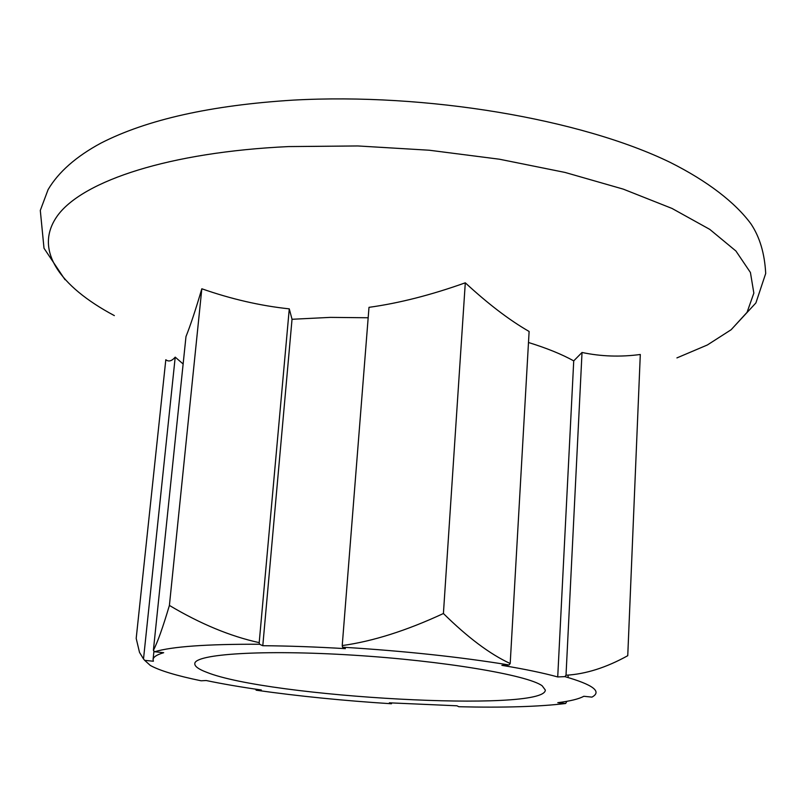 <?xml version="1.0" encoding="UTF-8"?>
<svg xmlns="http://www.w3.org/2000/svg" width="806" height="806" viewBox="0 0 806 806"><rect width="100%" height="100%" fill="white"/><g stroke="black" fill="none" stroke-linecap="round" stroke-linejoin="round"><path stroke-width="1.21" d="M566.9 701.311L565.641 703.497L557.782 702.691C570.396 701.079 579.071 698.933 583.806 696.273L591.947 697.119C602.193 691.588 593.176 684.757 564.895 676.627L557.722 676.949C543.516 673.02 524.897 669.151 501.876 665.343L509.06 664.97L510.198 663.529L529.119 331.468C509.483 320.204 488.204 303.983 465.294 282.815C430.988 295.056 398.889 303.227 368.997 307.338L342.228 645.566C372.735 641.354 406.456 630.675 443.411 613.517C467.682 637.465 489.937 654.14 510.198 663.529M565.641 703.497C539.204 706.711 503.599 707.799 458.815 706.731L456.982 705.804L389.369 702.822L391.444 703.759C343.638 700.716 298.552 696.193 256.187 690.208L255.562 689.15M154.591 651.752C171.98 646.553 206.971 644.044 259.552 644.256L259.2 642.644C230.335 636.317 200.402 623.904 169.401 605.427C162.893 627.4 157.563 642.362 153.392 650.311L154.591 651.752L163.678 652.699C156.858 654.704 153.321 656.971 153.08 659.51L153.382 661.232L144.657 660.336L150.299 665.434C159.598 670.592 176.544 675.71 201.107 680.788L206.205 680.526C222.315 683.891 240.692 687.044 261.325 689.986L256.187 690.208M259.552 644.256L262.796 645.717C288.336 645.898 315.871 646.886 345.401 648.659L342.54 647.188C404.723 651.047 460.226 656.981 509.06 664.97M206.648 672.275C268.368 697.291 545.138 712.776 545.33 690.057L542.176 685.805C527.819 675.065 443.35 660.759 353.008 655.157C262.605 649.465 194.357 654.049 194.8 663.701C194.669 666.391 198.619 669.252 206.648 672.275M342.228 645.566L342.54 647.188M564.895 676.627L566.014 675.237C585.67 674.128 606.253 667.62 627.753 655.701L640.296 354.489C620.358 357.149 600.933 356.474 582.023 352.474L573.731 360.876L557.722 676.949M391.756 702.973L391.444 703.759M144.657 660.336L143.508 658.945L175.214 357.139C171.779 361.118 168.645 361.985 165.814 359.738L136.194 638.402L139.509 652.397L143.508 658.945M528.484 342.49C546.891 348.202 561.973 354.338 573.731 360.876M259.2 642.644L289.273 308.859L292.034 319.277L330.359 317.383L368.171 317.765M443.411 613.517L465.294 282.815M289.273 308.859C260.479 305.806 231.322 299.107 201.822 288.78C195.667 309.675 190.387 325.594 185.984 336.555L153.392 650.311M169.401 605.427L201.822 288.78M566.014 675.237L582.023 352.474M568.069 677.524L568.19 675.096M175.214 357.139L183.133 363.99M292.034 319.277L262.796 645.717M676.919 357.904L707.386 344.968L731.163 329.714L747.051 312.335L753.852 293.122L750.426 272.499L735.918 251.009L709.774 229.378L672.013 208.442L623.29 189.138L565.026 172.434L499.418 159.215L429.286 150.228L357.874 145.957L288.538 146.581C169.169 152.143 83.915 180.735 58.113 214.849C32.512 249.225 59.644 286.462 114.351 315.609M153.08 659.51L153.966 650.996M65.004 279.682L44.008 248.248L40.3 210.437L48.098 189.601C58.495 172.01 76.117 156.505 100.982 143.085C146.964 119.56 211.011 105.243 293.102 100.125C426.062 92.761 580.814 118.905 670.179 162.389C707.557 181.108 735.193 202.518 750.89 223.786C759.736 236.954 764.672 253.517 765.7 273.496L755.887 302.945L731.102 329.755"/></g></svg>
